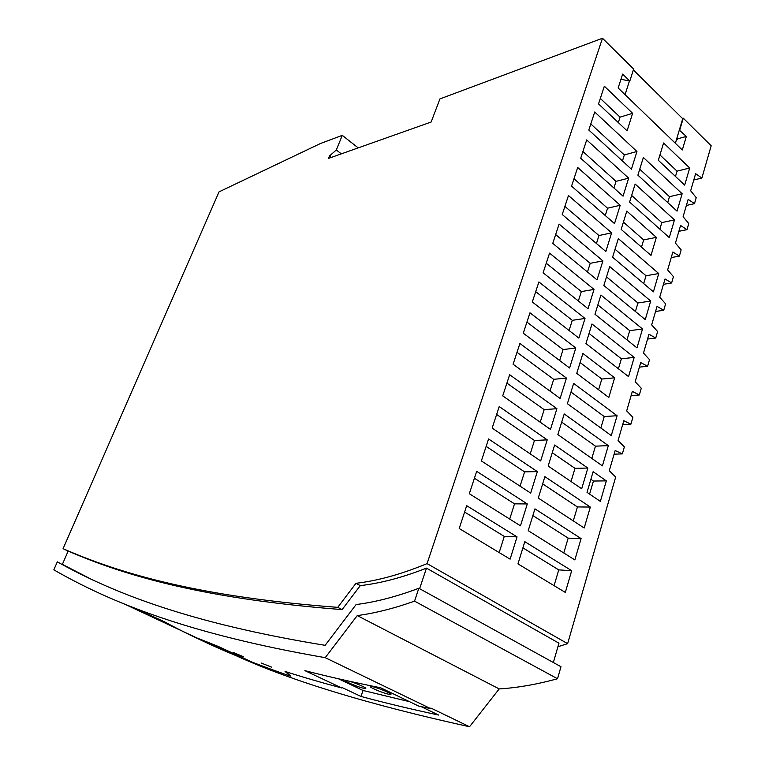 <?xml version="1.0" encoding="UTF-8"?>
<svg xmlns="http://www.w3.org/2000/svg" width="765" height="765" viewBox="0 0 765 765"><rect width="100%" height="100%" fill="white"/><g stroke="black" fill="none" stroke-linecap="round" stroke-linejoin="round"><path stroke-width="1.15" d="M331.379 157.389L329.495 155.936L336.332 149.988L341.333 153.861M419.612 588.687L426.468 568.127C402.753 577.451 380.693 583.284 360.277 585.617L342.108 609.6L337.757 607.353L355.955 583.303C377.786 580.769 401.491 574.199 427.071 563.614L602.485 38.25L439.923 98.915L431.154 122.027L328.481 158.412L329.495 155.936M336.332 149.988L342.28 135.357L320.602 143.447L219.039 191.862L63.074 548.687L68.152 551.096M337.757 607.353C201.071 597.016 121.884 574.439 63.074 548.687M358.202 147.884L342.28 135.357M342.108 609.6C206.359 599.081 127.124 576.638 68.171 551.058L62.376 564.369L94.143 580.712M427.071 563.614L567.63 643.661L557.934 646.731M360.277 585.617L355.955 583.303M426.468 568.127L558.957 643.193L553.344 662.509M205.862 642.437C230.456 653.932 258.771 665.206 290.796 676.25L285.049 671.441C302.577 677.073 321.491 682.6 341.792 688.003L304.91 670.647C327.908 676.585 353.162 682.294 380.674 687.783L418.866 706.172L430.475 708.553L325.221 657.671C187.913 633.85 110.82 602.514 53.827 569.829L57.318 561.854C113.889 593.372 190.342 623.312 325.125 645.325L356.108 604.551C375.577 602.103 396.49 596.671 418.838 588.266L560.984 666.726L557.513 678.756L414.544 601.137L418.838 588.266M235.687 655.509C290.977 680.84 368.931 704.594 469.538 726.75L499.201 688.921L357.245 615.586C375.156 613.186 394.252 608.366 414.544 601.137M499.201 688.921C517.666 687.764 537.097 684.369 557.513 678.756M229.902 652.947L199.474 638.918L218.446 646.521L249.342 660.788L229.902 652.947L230.265 651.981M261.19 662.997L271.68 667.176L261.19 662.997M125.47 604.503L218.704 648.175C198.948 639.521 180.951 630.771 164.733 621.935L135.415 608.395M243.672 656.8L233.641 652.641L243.672 656.8M290.796 676.25L286.196 671.804M421.199 706.659L438.651 715.065C410.528 709.04 384.623 702.834 360.946 696.437L341.974 687.496L341.792 688.003M469.538 726.75L430.877 708.036L430.475 708.553M388.247 694.151L390.59 694.486C393.487 694.371 379.23 688.156 372.813 686.75L370.566 686.435C367.764 686.587 381.802 692.707 388.247 694.151M567.63 643.661L615.682 477.016L609.294 470.705L615.156 450.537L622.347 453.894L614.094 454.171M658.751 273.545L618.321 238.613L612.583 257.203L653.406 291.819L658.751 273.545L646.014 275.754L643.69 283.586M646.014 275.754L615.031 249.266M360.946 696.437L363.079 690.489L409.485 701.658M656.36 237.351L626.803 211.111L621.17 229.395L651.005 255.405L656.36 237.351L643.661 239.914L641.5 247.124M643.661 239.914L623.408 222.127M676.403 139.928L677.656 139.584L677.914 138.742L676.652 139.087M620.979 79.244L629.786 81.09L622.643 74.1L618.149 87.985L682.313 149.978L686.339 136.428L677.914 138.742M686.339 136.428L679.31 130.088L682.724 118.718L633.363 69.931M675.39 143.294L679.31 130.088L675.361 143.265M357.245 615.586L325.221 657.671M622.347 453.894L624.355 446.913L618.053 440.535L623.819 420.712L630.905 424.193L632.885 417.336L626.678 410.882L632.339 391.393L639.32 394.989L641.271 388.247L635.151 381.735L640.716 362.572L647.601 366.282L649.514 359.646L643.48 353.076L648.95 334.238L655.739 338.044L657.623 331.522L651.665 324.896L657.049 306.363L663.743 310.284L655.576 311.46M338.446 678.785L363.079 690.489M630.905 424.193L622.672 424.661M602.485 38.25L633.64 69.079L629.786 81.09M663.743 310.284L665.598 303.868L659.726 297.183L665.024 278.957L671.622 282.964L673.439 276.662L667.644 269.921L672.856 251.991L679.368 256.103L671.23 257.595M655.739 338.044L647.553 339.058M629.365 81.233L625.062 94.659M347.31 680.783L345.962 680.659C343.294 680.802 357.14 686.827 363.299 688.204L365.46 688.51C368.166 688.404 354.578 682.457 348.285 681.003M376.447 686.941L375.395 686.731M639.32 394.989L631.106 395.648M679.741 129.974L683.269 118.183L711.173 145.78L701.868 178.054L695.615 173.684L690.652 190.762L696.217 197.638L694.486 203.653L688.156 199.369L683.107 216.725L688.749 223.552L686.989 229.663L678.871 231.317M701.868 178.054L693.788 179.985M694.486 203.653L686.387 205.45M679.368 256.103L681.156 249.897L675.438 243.107L680.563 225.465L686.989 229.663M671.622 282.964L663.465 284.312M647.601 366.282L639.397 367.114M683.269 118.183L682.418 118.422M628.658 178.149L586.707 139.918L580.702 158.24L623.045 196.175L628.658 178.149L616.026 181.353L613.932 188.008M590.331 507.052L544.881 476.643L538.273 498.053L584.192 528.013L590.331 507.052L577.432 506.937L542.653 483.863M632.626 113.316L604.34 86.206L598.526 103.906L627.09 130.834L632.626 113.316L620.061 117.141L618.321 122.563M568.462 195.534L562.237 214.506L605.842 251.484L611.637 232.837L568.462 195.534M552.76 243.385L597.016 279.856L602.916 260.884L559.1 224.069L552.76 243.385M587.845 468.046L554.644 445.01L548.151 466.028L581.696 488.759L587.845 468.046L574.984 468.343L552.263 452.717M492.153 428.094L540.664 460.96L547.224 439.865L499.22 406.55L492.153 428.094M520.477 525.813L527.295 503.934L476.681 471.326L469.318 493.731L520.477 525.823M534.936 508.859L528.213 530.671L574.84 559.923L581.094 538.589L534.936 508.859M593.124 471.709L587.032 492.364L600.362 501.4L606.329 480.879L593.124 471.709M631.431 169.218L636.949 151.489L594.721 112.006L588.801 130.031L631.431 169.218M564.226 413.942L557.857 434.587L602.399 465.866L608.328 445.632L564.226 413.942M608.816 397.465L614.649 377.814L582.892 353.44L576.743 373.368L608.816 397.465M571.685 570.69L524.809 541.668L517.962 563.891L565.316 592.416L571.685 570.69L558.756 569.887L522.906 547.855M575.806 347.999L529.973 312.818L523.289 333.205L569.59 367.994L575.806 347.999L563.078 349.576L559.636 360.506M600.917 295.032L594.979 314.272L636.977 347.874L642.514 328.979L600.917 295.032M560.114 398.422L566.454 378.073L519.913 343.485L513.095 364.245L560.114 398.422M684.665 185.111L689.686 167.994L663.58 142.979L658.33 160.287L684.665 185.111M594.032 289.419L549.566 253.129L543.112 272.78L588.027 308.716L594.032 289.419L581.333 291.57L578.369 300.989M532.316 301.974L578.885 338.101L585.005 318.45L538.895 281.941L532.316 301.974M517.044 536.867L466.688 505.684L459.201 528.5L510.112 559.158L517.044 536.867L504.269 536.408L499.172 552.579M530.661 493.09L537.346 471.603L488.577 438.967L481.376 460.932L530.661 493.09M634.185 357.398L591.986 323.978L585.942 343.561L628.553 376.619L634.185 357.398L621.371 358.814L618.426 368.759M509.662 374.726L502.72 395.868L550.475 429.404L556.92 408.692L509.662 374.726M609.695 266.574L603.853 285.488L645.258 319.607L650.699 301.028L609.695 266.574M674.472 219.909L635.151 184.069L629.605 202.046L669.289 237.599L674.472 219.909L661.782 222.605L631.641 195.438M677.044 211.14L682.141 193.746L643.355 157.485L637.895 175.156L677.044 211.14M573.645 383.418L567.381 403.7L611.273 435.601L617.097 415.72L573.645 383.418M571.551 186.124L614.515 223.59L620.214 205.259L577.671 167.487L571.551 186.124M616.026 181.353L582.911 151.508M573.291 520.898L577.432 506.937M620.061 117.141L600.324 98.436M611.637 232.837L598.966 235.534L596.451 243.519M598.966 235.534L564.895 206.407M602.916 260.884L590.226 263.313L587.491 272.005M590.226 263.313L555.648 234.568M571.025 481.52L574.984 468.343M547.224 439.865L534.458 440.477L530.241 453.894M534.458 440.477L496.628 414.448M474.415 478.221L514.51 503.848L509.719 519.081M527.295 503.934L514.51 503.848M532.87 515.572L568.175 538.13L563.767 552.98M581.094 538.589L568.175 538.13M590.886 479.292L593.43 481.042L589.586 494.104M606.329 480.879L593.43 481.042M590.8 123.93L624.336 154.941L622.442 160.956M636.949 151.489L624.336 154.941M591.814 458.436L595.457 446.158L561.701 422.117M608.328 445.632L595.457 446.158M614.649 377.814L601.835 379.038L598.603 389.787M601.835 379.038L580.09 362.514M554.08 585.646L558.756 569.887M563.078 349.576L526.932 322.094M626.994 339.889L629.729 330.671L597.857 304.929M642.514 328.979L629.729 330.671M566.454 378.073L553.707 379.335L550.006 391.078M553.707 379.335L517.016 352.321M675.476 176.447L677.054 171.15L659.946 154.941M689.686 167.994L677.054 171.15M581.333 291.57L546.248 263.236M535.71 291.647L572.277 320.325L569.084 330.49M585.005 318.45L572.277 320.325M504.269 536.408L464.604 512.043M537.346 471.603L524.58 471.871L520.076 486.177M524.58 471.871L486.148 446.378M589.05 333.473L621.371 358.814M556.92 408.692L544.173 409.638L540.214 422.204M544.173 409.638L506.908 383.102M635.409 311.498L637.943 302.988L606.521 276.863M650.699 301.028L637.943 302.988M659.851 229.137L661.782 222.605M639.741 169.18L669.48 196.672L667.73 202.582M682.141 193.746L669.48 196.672M617.097 415.72L604.245 416.552L600.841 428.027M604.245 416.552L570.977 392.053M620.214 205.259L607.563 208.214L605.268 215.529M607.563 208.214L573.98 178.723"/></g></svg>

